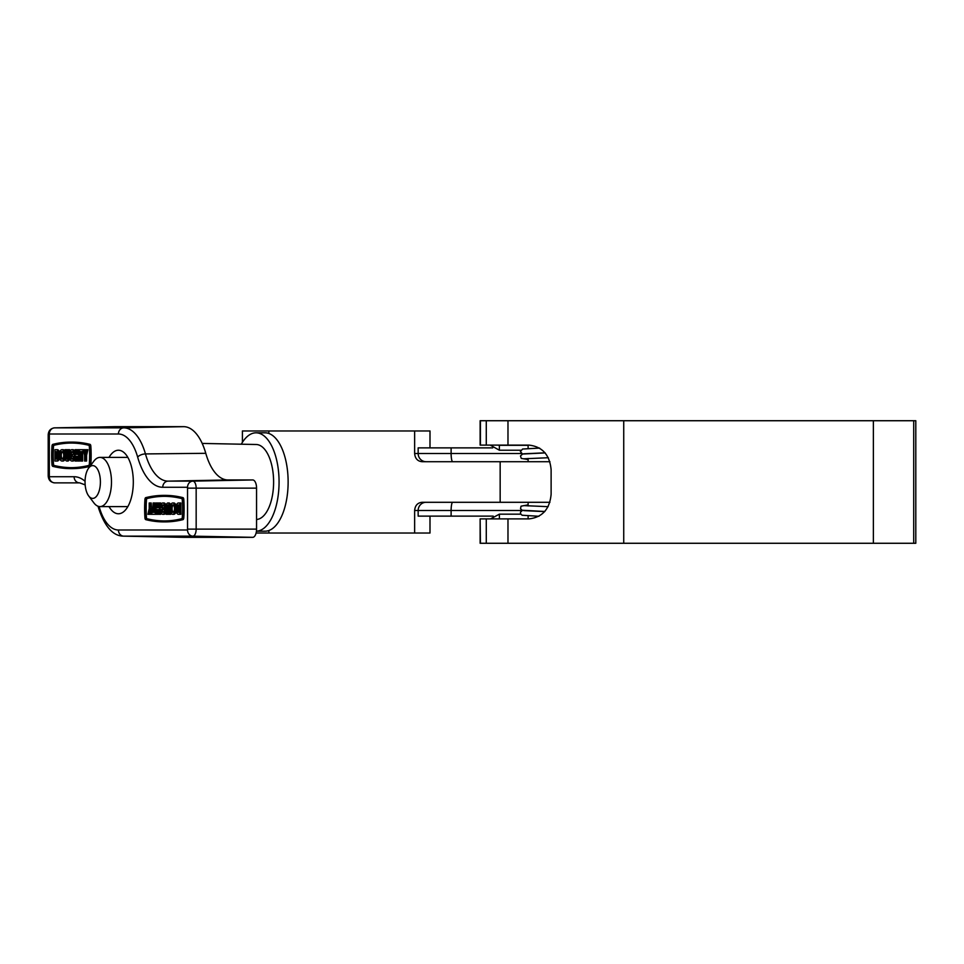 <?xml version="1.0" encoding="UTF-8"?>
<svg xmlns="http://www.w3.org/2000/svg" width="964" height="964" viewBox="0 0 964 964"><rect width="100%" height="100%" fill="white"/><g stroke="black" fill="none" stroke-linecap="round" stroke-linejoin="round"><path stroke-width="1.45" d="M486.278 420.726L486.278 445.115L480.132 445.115L480.132 420.726L915.8 420.726L915.8 543.274L480.132 543.274L480.132 518.885L480.421 543.274M480.421 518.885L529.079 518.885C542.371 517.319 549.721 509.125 551.119 494.291L551.119 469.709C549.721 454.875 542.371 446.681 529.079 445.115L486.278 445.115M486.278 518.885L486.278 543.274M873.372 420.726L873.372 543.274M549.926 502.292L422.099 502.292C417.581 502.75 415.098 505.473 414.641 510.486L414.641 533.032L429.992 533.032L429.992 516.126M242.41 442.343L242.41 430.968L414.641 430.968L414.641 453.514C415.11 458.539 417.593 461.262 422.099 461.708L549.926 461.708M256.099 533.032L414.641 533.032M429.992 447.874L429.992 430.968L414.641 430.968M451.116 447.874L418.159 447.874L418.159 453.514L451.116 453.514L451.116 447.874L492.712 447.874M522.078 510.486L418.159 510.486L418.159 516.126L493.243 516.126M520.789 450.224L499.376 450.224L499.376 445.308L528.115 445.308M490.531 518.885L499.376 514.173L520.753 514.173M92.725 465.6A16.4 7.676 -90 0 0 88.652 468.094A16.4 7.676 -90 0 0 88.652 495.906A16.4 7.676 -90 0 0 92.725 498.4A16.4 7.676 -90 0 0 100.401 482A16.4 7.676 -90 0 0 92.725 465.6M127.85 506.594L99.967 506.594A24.594 11.52 90 0 1 93.857 502.847L88.652 495.906M88.652 468.094L93.857 461.154A24.594 11.52 90 0 1 99.967 457.406A24.594 11.52 90 0 1 111.487 482A24.594 11.52 90 0 1 99.967 506.594M127.85 457.406L99.967 457.406M109.016 506.594A31.764 14.882 -90 0 0 118.427 513.764A31.764 14.882 -90 0 0 133.309 482A31.764 14.882 -90 0 0 118.427 450.236A31.764 14.882 -90 0 0 109.016 457.406M56.225 459.141A3.784 1.771 -90 0 0 57.997 455.357A3.784 1.771 -90 0 0 56.225 451.574L56.225 459.141M61.949 461.033A5.676 2.663 -90 0 0 64.612 455.357A5.676 2.663 -90 0 0 61.949 449.682A5.676 2.663 -90 0 0 59.286 455.357A5.676 2.663 -90 0 0 61.949 461.033L63.034 461.033A5.676 2.663 -90 0 0 65.166 458.756M61.949 449.682L63.034 449.682A5.676 2.663 -90 0 1 65.022 451.574M61.949 459.141A3.784 1.771 -90 0 0 63.72 455.357A3.784 1.771 -90 0 0 61.949 451.574A3.784 1.771 -90 0 0 60.178 455.357A3.784 1.771 -90 0 0 61.949 459.141M68.564 449.682L67.673 449.682L67.673 457.249A1.892 0.892 90 0 1 66.793 459.141A1.892 0.892 90 0 1 65.901 457.249L65.901 449.682L65.022 449.682L65.022 457.249A3.784 1.771 -90 0 0 66.793 461.033A3.784 1.771 -90 0 0 68.564 457.249L68.564 449.682L69.649 449.682L69.649 452.176M66.793 461.033L67.878 461.033A3.784 1.771 -90 0 0 69.577 458.31M67.335 458.744A1.892 0.892 90 0 1 66.986 457.249L66.986 449.682L65.901 449.682M75.108 453.273L74.324 453.273A5.676 2.663 -90 0 0 71.854 449.682A5.676 2.663 -90 0 0 69.191 455.357A5.676 2.663 -90 0 0 71.854 461.033L72.939 461.033A5.676 2.663 -90 0 0 75.108 458.647M71.854 449.682L72.939 449.682A5.676 2.663 -90 0 1 75.108 452.068M71.854 461.033A5.676 2.663 -90 0 0 74.469 454.418L72.408 454.418L72.408 456.309L73.493 456.309M74.324 453.273L73.336 453.273A3.784 1.771 -90 0 0 71.854 451.574A3.784 1.771 -90 0 0 70.083 455.357A3.784 1.771 -90 0 0 71.854 459.141A3.784 1.771 -90 0 0 73.565 456.309M72.396 451.755A3.784 1.771 -90 0 0 71.167 455.357A3.784 1.771 -90 0 0 72.396 458.96M71.408 467.673A329.652 154.409 90 0 1 53.948 465.419L53.514 464.552A61.624 28.86 -90 0 1 53.514 446.175L53.948 445.296A329.652 154.409 -90 0 1 71.408 443.042M52.851 465.419L52.43 464.552A61.624 28.86 -90 0 1 52.43 446.175L52.851 445.296A329.652 154.409 -90 0 1 70.866 443.042A329.652 154.409 -90 0 1 88.869 445.296L89.303 446.175A61.624 28.86 90 0 1 89.303 464.552L88.869 465.419A329.652 154.409 90 0 1 70.866 467.673A329.652 154.409 90 0 1 52.851 465.419L53.948 465.419M70.866 468.625A330.592 154.843 90 0 1 52.803 466.359A1.988 0.928 -90 0 1 51.996 464.684A62.564 29.306 -90 0 1 51.996 446.031A1.988 0.928 -90 0 1 52.803 444.356A330.592 154.843 -90 0 1 70.866 442.102A330.592 154.843 -90 0 1 88.929 444.356A1.988 0.928 -90 0 1 89.736 446.031A62.564 29.306 90 0 1 89.736 464.684A1.988 0.928 -90 0 1 88.929 466.359A330.592 154.843 90 0 1 70.866 468.625L71.951 468.625A330.592 154.843 90 0 0 89.941 466.383M161.362 510.727L160.361 510.727A5.676 2.663 -90 0 0 162.844 514.318A5.676 2.663 -90 0 0 165.495 508.643A5.676 2.663 -90 0 0 162.844 502.967A5.676 2.663 -90 0 0 160.217 509.582L163.374 509.582L163.374 507.691L161.121 507.691A3.784 1.771 -90 0 1 162.844 504.859A3.784 1.771 -90 0 1 164.615 508.643A3.784 1.771 -90 0 1 162.844 512.426A3.784 1.771 -90 0 1 161.362 510.727L162.446 510.727A3.784 1.771 -90 0 0 163.386 512.246M162.844 502.967L163.928 502.967A5.676 2.663 -90 0 1 166.194 505.69M162.844 514.318L163.928 514.318A5.676 2.663 -90 0 0 166.133 511.824M172.737 514.318A5.676 2.663 -90 0 0 175.4 508.643A5.676 2.663 -90 0 0 172.737 502.967A5.676 2.663 -90 0 0 170.086 508.643A5.676 2.663 -90 0 0 172.737 514.318L173.833 514.318A5.676 2.663 -90 0 0 176.147 511.414M172.737 502.967L173.833 502.967A5.676 2.663 -90 0 1 176.147 505.871M172.737 512.426A3.784 1.771 -90 0 0 174.52 508.643A3.784 1.771 -90 0 0 172.737 504.859A3.784 1.771 -90 0 0 170.965 508.643A3.784 1.771 -90 0 0 172.737 512.426M178.473 504.859L178.473 504.859A3.784 1.771 -90 0 0 176.701 508.643A3.784 1.771 -90 0 0 178.473 512.426L178.473 504.859M178.882 505.136A3.784 1.771 -90 0 0 177.786 508.643A3.784 1.771 -90 0 0 178.882 512.137M145.395 517.825A61.624 28.86 90 0 1 145.395 499.448L145.817 498.581A329.652 154.409 90 0 1 163.832 496.327A329.652 154.409 90 0 1 181.835 498.581L182.256 499.448A61.624 28.86 -90 0 1 182.256 517.825L181.835 518.704A329.652 154.409 -90 0 1 163.832 520.958A329.652 154.409 -90 0 1 145.817 518.704L145.395 517.825L146.902 518.704A329.652 154.409 -90 0 0 164.374 520.958M163.832 521.898A330.592 154.843 -90 0 0 181.883 519.644A1.988 0.928 -90 0 0 182.702 517.969A62.564 29.306 -90 0 0 182.702 499.316A1.988 0.928 -90 0 0 181.883 497.641L182.967 497.641A1.988 0.928 -90 0 1 183.787 499.316A62.564 29.306 -90 0 1 183.787 517.969A1.988 0.928 -90 0 1 182.967 519.644A330.592 154.843 -90 0 1 164.916 521.898L163.832 521.898A330.592 154.843 -90 0 1 145.769 519.644A1.988 0.928 -90 0 1 144.949 517.969A62.564 29.306 90 0 1 144.949 499.316A1.988 0.928 -90 0 1 145.769 497.641A330.592 154.843 90 0 1 163.832 495.376A330.592 154.843 90 0 1 181.883 497.641M256.038 444.5A37.5 17.569 90 0 1 256.195 444.5A37.5 17.569 90 0 1 273.607 481.614A37.5 17.569 90 0 1 256.557 519.488M80.422 451.574L80.663 461.033L82.639 461.033L82.639 451.574M85.579 451.152L85.242 449.682L83.266 449.682L84.591 455.357L84.591 461.033L86.567 461.033L86.567 455.357L87.893 449.682L85.916 449.682L85.037 453.466L84.145 449.682M77.759 454.418L75.987 454.418L75.987 449.682L77.072 449.682L77.072 454.418L77.759 454.418L77.759 449.682L79.337 449.682L79.337 451.574L80.663 451.574M79.735 451.574L79.735 461.033L77.759 461.033L77.759 456.309L77.072 456.309L77.072 461.033L75.987 461.033L75.987 456.309L77.759 456.309M56.225 461.033A5.676 2.663 -90 0 0 58.876 455.357A5.676 2.663 -90 0 0 56.225 449.682L54.924 449.682L54.924 461.033L57.31 461.033A5.676 2.663 -90 0 0 59.623 458.129M59.623 452.586A5.676 2.663 -90 0 0 57.31 449.682L56.225 449.682M163.832 495.376L164.916 495.376A330.592 154.843 90 0 1 182.967 497.641M89.736 446.031L90.821 446.031A1.988 0.928 -90 0 0 90.014 444.356A330.592 154.843 -90 0 0 71.951 442.102L70.866 442.102M90.821 446.031A62.564 29.306 90 0 1 90.821 464.684A1.988 0.928 -90 0 1 90.724 465.335M156.927 514.318L156.927 509.582L158.698 509.582L158.012 509.582L158.012 514.318L156.035 514.318L156.035 502.967L158.012 502.967L158.012 507.691L158.698 507.691L158.698 502.967L160.675 502.967L160.675 505.353M158.698 509.582L158.698 514.318L160.675 514.318L160.675 511.932M160.675 510.727L160.675 509.582M163.386 505.04A3.784 1.771 -90 0 0 162.205 507.691M167.013 514.318L167.013 506.751A1.892 0.892 90 0 1 167.905 504.859A1.892 0.892 90 0 1 168.784 506.751L168.784 514.318L169.676 514.318L169.676 506.751A3.784 1.771 -90 0 0 167.905 502.967A3.784 1.771 -90 0 0 166.133 506.751L166.133 514.318L168.097 514.318L168.097 506.751A1.892 0.892 90 0 1 168.447 505.257M170.616 505.244A3.784 1.771 -90 0 0 168.989 502.967L167.905 502.967M169.676 514.318L170.761 514.318L170.761 512.426M180.858 514.318L180.858 502.967L178.473 502.967A5.676 2.663 -90 0 0 175.81 508.643A5.676 2.663 -90 0 0 178.473 514.318L180.858 514.318M145.817 498.581L146.902 498.581A329.652 154.409 90 0 1 164.374 496.327M146.902 498.581L146.48 499.448A61.624 28.86 90 0 0 146.48 517.825M153.131 512.426L151.806 512.426L151.806 514.318L155.349 514.318L155.349 512.426L154.023 512.426L154.023 502.967L153.131 502.967L152.89 512.426M155.108 512.426L155.108 502.967L154.023 502.967M148.769 514.318L149.661 510.534L150.541 514.318L151.432 514.318L150.095 508.643L150.095 502.967L149.215 502.967L149.215 508.643L147.878 514.318L149.854 514.318L150.203 512.848M152.071 512.426L151.179 502.967L150.095 502.967M183.136 537.322A55.334 25.92 -90 0 0 183.377 537.334A55.334 25.92 -90 0 0 183.618 537.334L252.725 537.334A8.194 3.844 -90 0 0 256.557 529.128L256.557 488.146A8.194 3.844 -90 0 0 252.725 479.952L227.938 479.952A55.334 25.92 90 0 1 205.778 453.309A55.334 25.92 -90 0 0 183.618 426.666L114.499 426.666A8.194 3.844 -90 0 0 114.463 426.666A8.194 3.844 -90 0 0 114.427 426.666M179.774 514.318L179.774 502.967M173.291 512.246A3.784 1.771 90 0 1 172.062 508.643A3.784 1.771 90 0 1 173.291 505.04M162.289 509.582L162.289 507.691M159.59 514.318L159.59 502.967M156.927 502.967L156.927 507.691L158.698 507.691M155.349 514.318L156.035 514.318M155.349 512.426L156.035 512.426M150.095 508.643L151.179 508.643M85.483 461.033L85.483 455.357L86.567 455.357M85.483 455.357L86.808 449.682M81.554 461.033L81.554 451.574L82.88 451.574L83.266 449.682M82.88 451.574L83.711 451.574M82.88 449.682L79.337 449.682M75.987 449.682L75.108 449.682L75.108 461.033L75.987 461.033M78.65 449.682L78.65 461.033M62.491 458.96A3.784 1.771 90 0 1 61.262 455.357A3.784 1.771 90 0 1 62.491 451.755M56.888 451.863L56.888 458.864M241.301 444.199A49.188 23.04 90 0 1 256.038 432.812L265.088 432.812A49.188 23.04 90 0 1 288.128 482A49.188 23.04 90 0 1 265.088 531.188L256.436 531.188A49.188 23.04 90 0 0 279.066 481.566A49.188 23.04 90 0 0 256.038 432.812M480.421 420.726L480.421 445.115M507.98 420.726L507.98 445.115M507.98 518.885L507.98 543.274M623.732 420.726L623.732 543.274M913.715 420.726L913.715 543.274M500.159 502.292L500.159 461.708M268.872 430.968L268.872 433.487M268.872 530.513L268.872 533.032M414.641 453.514L418.159 453.514A8.194 7.893 90 0 0 426.064 461.708M452.743 461.708A8.194 1.615 90 0 1 451.116 453.514L521.404 453.514M426.064 502.292A8.194 7.893 90 0 0 418.159 510.486L414.641 510.486M452.743 502.292A8.194 1.615 90 0 0 451.116 510.486L451.116 516.126M522.85 453.984L545.118 452.827L523.705 453.791M499.376 514.173L499.412 518.885M68.564 457.249L69.348 457.249M65.901 457.249L66.986 457.249M88.929 466.359L89.953 466.359M145.817 518.704L146.902 518.704M181.883 519.644L182.967 519.644M99.099 506.522A62.66 29.354 90 0 1 99.208 506.895A47.995 22.485 -90 0 0 118.427 529.995L187.546 529.995L187.546 487.278L162.747 487.278A62.66 29.354 90 0 1 137.659 457.105A47.995 22.485 -90 0 0 118.427 434.005L49.321 434.005L49.321 476.722L74.108 476.722A62.66 29.354 90 0 1 85.049 481.241M54.574 427.859A7.013 3.29 90 0 1 54.635 427.847L123.766 427.847L183.618 426.666M118.427 434.005A6.146 5.435 90 0 1 123.766 427.847A54.153 25.365 90 0 1 145.456 453.923L205.778 453.309M48.911 434.872L48.2 434.872C48.465 430.715 50.61 428.377 54.635 427.847L114.499 426.666L54.635 427.847A7.013 3.29 90 0 1 54.659 427.847A6.146 5.435 90 0 0 49.321 434.005M85.157 484.88L79.699 482.868A56.514 26.474 -90 0 0 79.446 482.868L54.635 482.868A7.013 3.29 90 0 1 54.635 482.868A7.013 3.29 90 0 1 54.574 482.868M74.108 476.722A6.146 5.435 -90 0 0 79.446 482.868L79.879 482.88M137.659 457.105A6.146 2.82 164.1 0 1 145.456 453.923A56.514 26.474 -90 0 0 168.085 481.132L192.872 481.132A7.013 3.29 90 0 1 196.162 488.146L196.162 529.128A7.013 3.29 90 0 1 192.872 536.153L123.766 536.153L183.618 537.334M118.427 529.995A6.146 5.435 90 0 0 123.766 536.153A54.153 25.365 90 0 1 123.537 536.141L183.377 537.334M187.546 529.995A6.146 5.435 90 0 0 192.872 536.153L252.725 537.334M187.944 529.128L256.557 529.128M187.944 488.146L256.557 488.146M187.546 487.278A6.146 5.435 -90 0 1 192.872 481.132L252.725 479.952M162.747 487.278A6.146 5.435 -90 0 1 168.085 481.132L227.938 479.952M99.208 506.895A6.146 2.82 164.1 0 0 98.726 508.57C104.919 526.922 113.198 536.117 123.537 536.141M48.2 434.872L48.2 475.854C48.465 480 50.61 482.337 54.635 482.868A6.146 5.435 -90 0 1 49.321 476.722M48.2 475.854L48.911 475.854M182.702 499.316L183.787 499.316M182.702 517.969L183.787 517.969M145.395 499.448L146.48 499.448M167.013 506.751L168.097 506.751M89.736 464.684L90.821 464.684M88.929 444.356L90.014 444.356M52.43 464.552L53.514 464.552M52.43 446.175L53.514 446.175M52.851 445.296L53.948 445.296M528.115 445.115L528.115 448.549M528.115 458.478L528.115 461.708M528.115 502.292L528.115 505.931M528.115 515.848L528.115 518.885M497.894 445.115L499.376 445.308M522.512 510.354L520.476 512.161L520.512 513.655L522.066 515.234L538.948 516.282M548.13 506.666L523.765 505.618M528.115 504.871L521.042 506.172L520.512 508.655L522.066 510.233L544.853 511.486M523.705 458.792L548.335 457.731M545.19 452.911L522.609 454.032L520.464 455.96L521.271 458.406L528.115 459.527M539.599 448.091L522.596 449.031L520.379 451.562L522.548 454.044M523.765 510.619L539.961 511.402M540.828 511.426L544.781 511.559M499.376 450.224L490.278 445.115M256.195 444.5L202.199 443.428M98.027 506.245L98.726 508.57"/></g></svg>
